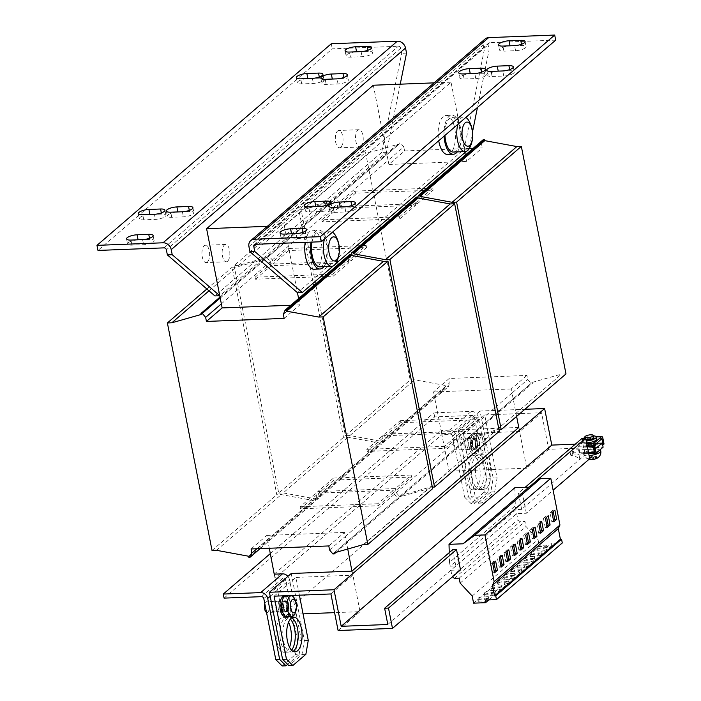 <?xml version="1.0" encoding="UTF-8"?>
<svg xmlns="http://www.w3.org/2000/svg" width="701" height="701" viewBox="0 0 701 701"><rect width="100%" height="100%" fill="white"/><g stroke="black" fill="none" stroke-linecap="round" stroke-linejoin="round"><path stroke-width="0.53" stroke-dasharray="3.5 2.63" d="M293.079 651.378A17.35 7.685 -92.2 0 1 291.16 652.018A17.35 7.685 -92.2 0 1 283.029 637.901A17.35 7.685 -92.2 0 1 287.296 618.431A17.35 7.685 -92.2 0 1 289.811 617.353A17.35 7.685 -92.2 0 1 291.774 617.835M476.102 455.974A17.35 7.685 -92.2 0 1 478.617 454.896A17.35 7.685 -92.2 0 1 486.748 469.013A17.35 7.685 -92.2 0 1 482.481 488.483A17.35 7.685 -92.2 0 1 479.966 489.57A17.35 7.685 -92.2 0 1 471.834 475.444A17.35 7.685 -92.2 0 1 476.102 455.974M486.363 488.334A17.35 7.685 87.8 0 0 490.639 468.864A17.35 7.685 87.8 0 0 482.498 454.739A17.35 7.685 87.8 0 0 479.992 455.825A17.35 7.685 87.8 0 0 475.716 475.296A17.35 7.685 87.8 0 0 483.856 489.412A17.35 7.685 87.8 0 0 486.363 488.334M465.473 478.538A17.35 7.685 -92.2 0 1 471.817 455.159A17.35 7.685 -92.2 0 1 479.51 466.454A17.35 7.685 -92.2 0 1 473.166 489.833A17.35 7.685 -92.2 0 1 465.473 478.538M469.355 478.38A17.35 7.685 -92.2 0 1 475.699 455.01A17.35 7.685 -92.2 0 1 483.401 466.305A17.35 7.685 -92.2 0 1 477.057 489.675A17.35 7.685 -92.2 0 1 469.355 478.38M289.513 647.198A17.35 7.685 -92.2 0 1 284.361 652.289A17.35 7.685 -92.2 0 1 276.667 640.994A17.35 7.685 -92.2 0 1 283.011 617.616A17.35 7.685 -92.2 0 1 288.54 622.286M291.572 650.213A17.35 7.685 -92.2 0 1 288.242 652.132A17.35 7.685 -92.2 0 1 280.549 640.837A17.35 7.685 -92.2 0 1 286.893 617.458A17.35 7.685 -92.2 0 1 290.363 619.123M537.763 549.295A5.424 1.612 168.9 0 1 543.59 547.315A5.424 1.612 168.9 0 1 547.945 548.059A5.424 1.612 168.9 0 1 547.481 548.909A5.424 1.612 168.9 0 1 541.654 550.89A5.424 1.612 168.9 0 1 537.299 550.145A5.424 1.612 168.9 0 1 537.763 549.295M537.369 547.262A5.424 1.612 168.9 0 1 543.196 545.282A5.424 1.612 168.9 0 1 547.542 546.026A5.424 1.612 168.9 0 1 547.078 546.885A5.424 1.612 168.9 0 1 541.251 548.857A5.424 1.612 168.9 0 1 536.905 548.112A5.424 1.612 168.9 0 1 537.369 547.262M531.183 554.955A5.424 1.612 168.9 0 1 537.01 552.975A5.424 1.612 168.9 0 1 541.356 553.72A5.424 1.612 168.9 0 1 540.9 554.579A5.424 1.612 168.9 0 1 535.073 556.55A5.424 1.612 168.9 0 1 530.718 555.805A5.424 1.612 168.9 0 1 531.183 554.955M530.788 552.923A5.424 1.612 168.9 0 1 536.607 550.942A5.424 1.612 168.9 0 1 540.962 551.687A5.424 1.612 168.9 0 1 540.497 552.546A5.424 1.612 168.9 0 1 534.67 554.526A5.424 1.612 168.9 0 1 530.324 553.781A5.424 1.612 168.9 0 1 530.788 552.923M524.602 560.616A5.424 1.612 168.9 0 1 530.429 558.644A5.424 1.612 168.9 0 1 534.775 559.389A5.424 1.612 168.9 0 1 534.311 560.239A5.424 1.612 168.9 0 1 528.484 562.22A5.424 1.612 168.9 0 1 524.138 561.475A5.424 1.612 168.9 0 1 524.602 560.616M524.199 558.583A5.424 1.612 168.9 0 1 530.026 556.612A5.424 1.612 168.9 0 1 534.381 557.356A5.424 1.612 168.9 0 1 533.917 558.206A5.424 1.612 168.9 0 1 528.09 560.187A5.424 1.612 168.9 0 1 523.743 559.442A5.424 1.612 168.9 0 1 524.199 558.583M504.86 577.606A5.424 1.612 168.9 0 1 510.678 575.626A5.424 1.612 168.9 0 1 515.033 576.371A5.424 1.612 168.9 0 1 514.569 577.23A5.424 1.612 168.9 0 1 508.742 579.21A5.424 1.612 168.9 0 1 504.396 578.465A5.424 1.612 168.9 0 1 504.86 577.606M504.457 575.574A5.424 1.612 168.9 0 1 510.284 573.602A5.424 1.612 168.9 0 1 514.63 574.347A5.424 1.612 168.9 0 1 514.175 575.197A5.424 1.612 168.9 0 1 508.348 577.177A5.424 1.612 168.9 0 1 503.993 576.432A5.424 1.612 168.9 0 1 504.457 575.574M518.021 566.285A5.424 1.612 168.9 0 1 523.849 564.305A5.424 1.612 168.9 0 1 528.195 565.05A5.424 1.612 168.9 0 1 527.73 565.9A5.424 1.612 168.9 0 1 521.903 567.88A5.424 1.612 168.9 0 1 517.557 567.135A5.424 1.612 168.9 0 1 518.021 566.285M517.618 564.252A5.424 1.612 168.9 0 1 523.445 562.272A5.424 1.612 168.9 0 1 527.8 563.017A5.424 1.612 168.9 0 1 527.336 563.867A5.424 1.612 168.9 0 1 521.509 565.847A5.424 1.612 168.9 0 1 517.154 565.102A5.424 1.612 168.9 0 1 517.618 564.252M511.441 571.946A5.424 1.612 168.9 0 1 517.268 569.966A5.424 1.612 168.9 0 1 521.614 570.71A5.424 1.612 168.9 0 1 521.15 571.569A5.424 1.612 168.9 0 1 515.323 573.541A5.424 1.612 168.9 0 1 510.976 572.796A5.424 1.612 168.9 0 1 511.441 571.946M511.038 569.913A5.424 1.612 168.9 0 1 516.865 567.933A5.424 1.612 168.9 0 1 521.22 568.677A5.424 1.612 168.9 0 1 520.755 569.536A5.424 1.612 168.9 0 1 514.928 571.508A5.424 1.612 168.9 0 1 510.573 570.763A5.424 1.612 168.9 0 1 511.038 569.913M498.271 583.267A5.424 1.612 168.9 0 1 504.098 581.295A5.424 1.612 168.9 0 1 508.453 582.04A5.424 1.612 168.9 0 1 507.988 582.89A5.424 1.612 168.9 0 1 502.161 584.871A5.424 1.612 168.9 0 1 497.815 584.126A5.424 1.612 168.9 0 1 498.271 583.267M497.876 581.243A5.424 1.612 168.9 0 1 503.704 579.263A5.424 1.612 168.9 0 1 508.05 580.007A5.424 1.612 168.9 0 1 507.585 580.857A5.424 1.612 168.9 0 1 501.767 582.838A5.424 1.612 168.9 0 1 497.412 582.093A5.424 1.612 168.9 0 1 497.876 581.243M491.69 588.936A5.424 1.612 168.9 0 1 497.517 586.956A5.424 1.612 168.9 0 1 501.872 587.701A5.424 1.612 168.9 0 1 501.408 588.551A5.424 1.612 168.9 0 1 495.581 590.531A5.424 1.612 168.9 0 1 491.226 589.786A5.424 1.612 168.9 0 1 491.69 588.936M491.296 586.903A5.424 1.612 168.9 0 1 497.123 584.923A5.424 1.612 168.9 0 1 501.469 585.668A5.424 1.612 168.9 0 1 501.005 586.527A5.424 1.612 168.9 0 1 495.178 588.498A5.424 1.612 168.9 0 1 490.831 587.753A5.424 1.612 168.9 0 1 491.296 586.903M485.11 594.597A5.424 1.612 168.9 0 1 490.937 592.617A5.424 1.612 168.9 0 1 495.292 593.361A5.424 1.612 168.9 0 1 494.827 594.22A5.424 1.612 168.9 0 1 489 596.192A5.424 1.612 168.9 0 1 484.645 595.447A5.424 1.612 168.9 0 1 485.11 594.597M484.715 592.564A5.424 1.612 168.9 0 1 490.542 590.584A5.424 1.612 168.9 0 1 494.888 591.329A5.424 1.612 168.9 0 1 494.424 592.187A5.424 1.612 168.9 0 1 488.597 594.168A5.424 1.612 168.9 0 1 484.251 593.423A5.424 1.612 168.9 0 1 484.715 592.564M478.529 600.258A5.424 1.612 168.9 0 1 484.356 598.286A5.424 1.612 168.9 0 1 488.702 599.031A5.424 1.612 168.9 0 1 488.247 599.881A5.424 1.612 168.9 0 1 482.419 601.861A5.424 1.612 168.9 0 1 478.064 601.116A5.424 1.612 168.9 0 1 478.529 600.258M478.135 598.225A5.424 1.612 168.9 0 1 483.953 596.253A5.424 1.612 168.9 0 1 488.308 596.998A5.424 1.612 168.9 0 1 487.843 597.848A5.424 1.612 168.9 0 1 482.016 599.828A5.424 1.612 168.9 0 1 477.67 599.083A5.424 1.612 168.9 0 1 478.135 598.225M331.196 208.547A7.588 2.261 168.9 0 1 321.33 211.457L309.667 211.912A7.588 2.261 168.9 0 1 305.294 210.729A7.588 2.261 168.9 0 1 315.809 206.629L327.472 206.173A7.588 2.261 168.9 0 1 331.845 207.356A7.588 2.261 168.9 0 1 331.196 208.547M355.67 209.038A7.588 2.261 168.9 0 1 345.795 211.947L334.14 212.403A7.588 2.261 168.9 0 1 329.768 211.22A7.588 2.261 168.9 0 1 340.283 207.119L351.937 206.664A7.588 2.261 168.9 0 1 356.318 207.846A7.588 2.261 168.9 0 1 355.67 209.038M306.933 235.808A7.588 2.261 168.9 0 1 297.066 238.717L285.412 239.172A7.588 2.261 168.9 0 1 281.031 237.99A7.588 2.261 168.9 0 1 291.555 233.889L303.209 233.433A7.588 2.261 168.9 0 1 307.581 234.616A7.588 2.261 168.9 0 1 306.933 235.808M525.452 47.799A7.588 2.261 168.9 0 1 515.577 50.7L503.923 51.155A7.588 2.261 168.9 0 1 499.55 49.973A7.588 2.261 168.9 0 1 510.065 45.872L521.719 45.416A7.588 2.261 168.9 0 1 526.101 46.599A7.588 2.261 168.9 0 1 525.452 47.799M513.631 73.123A7.588 2.261 168.9 0 1 503.756 76.032L492.102 76.488A7.588 2.261 168.9 0 1 487.73 75.305A7.588 2.261 168.9 0 1 498.245 71.204L509.899 70.748A7.588 2.261 168.9 0 1 514.28 71.931A7.588 2.261 168.9 0 1 513.631 73.123M485.644 75.655A7.588 2.261 168.9 0 1 475.777 78.565L464.123 79.02A7.588 2.261 168.9 0 1 459.742 77.837A7.588 2.261 168.9 0 1 470.266 73.736L481.92 73.281A7.588 2.261 168.9 0 1 486.292 74.464A7.588 2.261 168.9 0 1 485.644 75.655M346.723 54.757A7.588 2.261 168.9 0 1 356.599 51.856L368.253 51.401A7.588 2.261 168.9 0 1 372.625 52.584A7.588 2.261 168.9 0 1 362.11 56.685L350.447 57.14A7.588 2.261 168.9 0 1 346.075 55.957A7.588 2.261 168.9 0 1 346.723 54.757M297.995 81.526A7.588 2.261 168.9 0 1 307.862 78.617L319.516 78.17A7.588 2.261 168.9 0 1 323.897 79.344A7.588 2.261 168.9 0 1 313.373 83.454L301.719 83.91A7.588 2.261 168.9 0 1 297.347 82.727A7.588 2.261 168.9 0 1 297.995 81.526M322.46 82.017A7.588 2.261 168.9 0 1 332.335 79.108L343.989 78.652A7.588 2.261 168.9 0 1 348.371 79.835A7.588 2.261 168.9 0 1 337.847 83.945L326.193 84.392A7.588 2.261 168.9 0 1 321.812 83.217A7.588 2.261 168.9 0 1 322.46 82.017M128.213 242.774A7.588 2.261 168.9 0 1 138.079 239.865L149.734 239.409A7.588 2.261 168.9 0 1 154.115 240.592A7.588 2.261 168.9 0 1 143.591 244.702L131.937 245.148A7.588 2.261 168.9 0 1 127.564 243.974A7.588 2.261 168.9 0 1 128.213 242.774M140.034 217.441A7.588 2.261 168.9 0 1 149.9 214.532L161.554 214.085A7.588 2.261 168.9 0 1 165.935 215.26A7.588 2.261 168.9 0 1 155.412 219.369L143.758 219.825A7.588 2.261 168.9 0 1 139.385 218.642A7.588 2.261 168.9 0 1 140.034 217.441M168.012 214.909A7.588 2.261 168.9 0 1 177.888 212L189.542 211.553A7.588 2.261 168.9 0 1 193.914 212.727A7.588 2.261 168.9 0 1 183.399 216.837L171.736 217.292A7.588 2.261 168.9 0 1 167.364 216.11A7.588 2.261 168.9 0 1 168.012 214.909M227.588 261.254A8.675 3.847 -92.2 0 1 226.327 261.797A8.675 3.847 -92.2 0 1 222.261 254.735A8.675 3.847 -92.2 0 1 224.399 245.008A8.675 3.847 -92.2 0 1 225.652 244.465A8.675 3.847 -92.2 0 1 229.718 251.519A8.675 3.847 -92.2 0 1 227.588 261.254M207.382 262.043A8.675 3.847 -92.2 0 1 206.129 262.586A8.675 3.847 -92.2 0 1 202.054 255.523A8.675 3.847 -92.2 0 1 204.193 245.788A8.675 3.847 -92.2 0 1 205.446 245.254A8.675 3.847 -92.2 0 1 209.52 252.307A8.675 3.847 -92.2 0 1 207.382 262.043M360.971 146.483A8.675 3.847 -92.2 0 1 359.718 147.026A8.675 3.847 -92.2 0 1 355.652 139.963A8.675 3.847 -92.2 0 1 357.79 130.228A8.675 3.847 -92.2 0 1 359.043 129.694A8.675 3.847 -92.2 0 1 363.109 136.748A8.675 3.847 -92.2 0 1 360.971 146.483M340.774 147.271A8.675 3.847 -92.2 0 1 339.512 147.815A8.675 3.847 -92.2 0 1 335.446 140.752A8.675 3.847 -92.2 0 1 337.584 131.017A8.675 3.847 -92.2 0 1 338.837 130.474A8.675 3.847 -92.2 0 1 342.903 137.536A8.675 3.847 -92.2 0 1 340.774 147.271M319.91 266.836A17.35 7.685 87.8 0 0 326.263 243.457A17.35 7.685 87.8 0 0 318.561 232.162A17.35 7.685 87.8 0 0 312.05 242.099M314.171 269.228A19.514 8.649 87.8 0 0 321.312 242.932A19.514 8.649 87.8 0 0 312.655 230.217A19.514 8.649 87.8 0 0 305.163 242.362M323.871 266.678A19.514 8.649 87.8 0 0 327.139 242.704A19.514 8.649 87.8 0 0 318.482 229.989A19.514 8.649 87.8 0 0 310.999 242.143M324.484 239.059A17.35 7.685 -92.2 0 1 327.902 232.785A17.35 7.685 -92.2 0 1 330.416 231.698A17.35 7.685 -92.2 0 1 332.44 232.215M335.428 235.422A17.35 7.685 -92.2 0 1 338.11 242.993A17.35 7.685 -92.2 0 1 336.471 262.262M453.302 152.064A17.35 7.685 87.8 0 0 459.646 128.686A17.35 7.685 87.8 0 0 451.952 117.391A17.35 7.685 87.8 0 0 444.96 135.398M447.562 154.457A19.514 8.649 87.8 0 0 454.695 128.16A19.514 8.649 87.8 0 0 446.038 115.446A19.514 8.649 87.8 0 0 438.721 140.77M457.262 151.907A19.514 8.649 87.8 0 0 460.531 127.932A19.514 8.649 87.8 0 0 451.865 115.218A19.514 8.649 87.8 0 0 444.048 136.187M457.876 124.287A17.35 7.685 -92.2 0 1 461.293 118.013A17.35 7.685 -92.2 0 1 463.799 116.927A17.35 7.685 -92.2 0 1 465.823 117.444M468.82 120.651A17.35 7.685 -92.2 0 1 471.501 128.222A17.35 7.685 -92.2 0 1 469.863 147.49M596.682 458.384L595.289 458.323A4.118 1.227 -11.1 0 0 596.498 457.771A4.118 1.227 -11.1 0 0 597.164 457.192L595.298 456.325L596.691 456.369A4.118 1.227 -11.1 0 0 596.674 456.36L592.871 455.825L590.058 457.411A4.118 1.227 -11.1 0 0 589.944 457.473A4.118 1.227 -11.1 0 0 589.278 458.051L587.876 457.99A5.766 1.717 168.9 0 1 588.63 457.42A5.766 1.717 168.9 0 1 589.751 456.859L593.064 458.016L594.255 456.973L596.849 457.096L595.648 458.13L598.558 457.254L597.164 457.192M596.849 457.096L596.7 456.36L594.141 456.246A4.118 1.227 -11.1 0 0 594.106 456.246L591.153 456.921A4.118 1.227 -11.1 0 0 590.058 457.411M595.622 458.997L589.883 459.619L591.188 459.146L587.876 457.99M598.733 450.822A8.675 2.585 168.9 0 1 588.314 453.529A8.675 2.585 168.9 0 1 583.311 452.18A8.675 2.585 168.9 0 1 584.923 450.2A8.675 2.585 168.9 0 1 595.333 447.492A8.675 2.585 168.9 0 1 600.336 448.842A8.675 2.585 168.9 0 1 599.6 450.208A8.675 2.585 168.9 0 1 598.733 450.822M595.28 445.617A4.337 1.288 -11.1 0 0 592.222 444.977A4.337 1.288 -11.1 0 0 587.578 446.292A4.337 1.288 -11.1 0 0 586.772 447.282A4.337 1.288 -11.1 0 0 589.69 447.939A4.337 1.288 -11.1 0 0 594.29 446.712M586.781 442.235A4.337 1.288 -11.1 0 0 585.975 443.225A4.337 1.288 -11.1 0 0 589.033 443.864A4.337 1.288 -11.1 0 0 593.686 442.541A4.337 1.288 -11.1 0 0 594.492 441.551A4.337 1.288 -11.1 0 0 591.425 440.911A4.337 1.288 -11.1 0 0 586.781 442.235M593.37 435.864A7.045 2.103 -11.1 0 0 584.862 437.538M583.223 438.484A7.045 2.103 -11.1 0 0 583.118 438.572A7.045 2.103 -11.1 0 0 582.522 439.676A7.045 2.103 -11.1 0 0 586.211 440.789M586.606 442.822A7.045 2.103 168.9 0 1 582.917 441.709A7.045 2.103 168.9 0 1 583.521 440.605A7.045 2.103 168.9 0 1 591.092 438.029A7.045 2.103 168.9 0 1 596.753 439.001M593.694 437.485A4.337 1.288 -11.1 0 0 590.628 436.846A4.337 1.288 -11.1 0 0 585.983 438.169A4.337 1.288 -11.1 0 0 585.177 439.159A4.337 1.288 -11.1 0 0 586.001 439.711M285.254 601.23A5.424 2.401 -92.2 0 1 288.444 604.42A5.424 2.401 -92.2 0 1 287.244 611.386A5.424 2.401 -92.2 0 1 284.054 608.196A5.424 2.401 -92.2 0 1 285.254 601.23M294.402 598.339A10.305 4.565 -92.2 0 1 295.813 602.51A10.305 4.565 -92.2 0 1 294.998 613.62M285.85 596.016A10.305 4.565 -92.2 0 1 290.678 604.402A10.305 4.565 -92.2 0 1 288.146 615.96A10.305 4.565 -92.2 0 1 286.656 616.6M285.281 611.36A5.31 2.357 -92.2 0 1 284.615 611.684A5.31 2.357 -92.2 0 1 282.039 607.478A5.31 2.357 -92.2 0 1 283.335 601.414A5.31 2.357 -92.2 0 1 284.203 601.081A5.31 2.357 -92.2 0 1 286.604 605.515A5.31 2.357 -92.2 0 1 285.281 611.36M474.095 448.903A5.31 2.357 -92.2 0 1 473.42 449.227A5.31 2.357 -92.2 0 1 470.844 445.021A5.31 2.357 -92.2 0 1 472.141 438.957A5.31 2.357 -92.2 0 1 473.009 438.624A5.31 2.357 -92.2 0 1 475.409 443.058A5.31 2.357 -92.2 0 1 474.095 448.903M474.06 438.773A5.424 2.401 -92.2 0 1 477.25 441.972A5.424 2.401 -92.2 0 1 476.058 448.938A5.424 2.401 -92.2 0 1 472.868 445.74A5.424 2.401 -92.2 0 1 474.06 438.773M476.286 447.229A10.305 4.565 -92.2 0 1 478.555 433.998A10.305 4.565 -92.2 0 1 480.045 433.349A10.305 4.565 -92.2 0 1 483.208 435.882A10.305 4.565 -92.2 0 1 484.619 440.062A10.305 4.565 -92.2 0 1 483.804 451.172A10.305 4.565 -92.2 0 1 482.341 453.293A10.305 4.565 -92.2 0 1 480.851 453.941A10.305 4.565 -92.2 0 1 476.286 447.229M476.952 453.503A10.305 4.565 -92.2 0 1 475.462 454.152A10.305 4.565 -92.2 0 1 470.634 445.766A10.305 4.565 -92.2 0 1 473.166 434.208A10.305 4.565 -92.2 0 1 474.656 433.56A10.305 4.565 -92.2 0 1 479.484 441.945A10.305 4.565 -92.2 0 1 476.952 453.503M484.996 441.209A6.791 3.006 87.8 0 0 481 437.214A6.791 3.006 87.8 0 0 479.502 445.941A6.791 3.006 87.8 0 0 483.497 449.937A6.791 3.006 87.8 0 0 484.996 441.209M279.427 601.458A5.424 2.401 87.8 0 0 278.095 607.539A5.424 2.401 87.8 0 0 280.637 611.955A5.424 2.401 87.8 0 0 281.416 611.614A5.424 2.401 87.8 0 0 282.757 605.533A5.424 2.401 87.8 0 0 280.216 601.116A5.424 2.401 87.8 0 0 279.427 601.458M278.507 611.728A5.424 2.401 -92.2 0 1 277.719 612.069A5.424 2.401 -92.2 0 1 275.178 607.653A5.424 2.401 -92.2 0 1 276.509 601.572A5.424 2.401 -92.2 0 1 277.298 601.23A5.424 2.401 -92.2 0 1 279.839 605.646A5.424 2.401 -92.2 0 1 278.507 611.728M468.233 439.001A5.424 2.401 87.8 0 0 466.901 445.091A5.424 2.401 87.8 0 0 469.442 449.499A5.424 2.401 87.8 0 0 470.231 449.157A5.424 2.401 87.8 0 0 471.563 443.076A5.424 2.401 87.8 0 0 469.022 438.668A5.424 2.401 87.8 0 0 468.233 439.001M467.313 449.271A5.424 2.401 -92.2 0 1 466.524 449.613A5.424 2.401 -92.2 0 1 463.983 445.205A5.424 2.401 -92.2 0 1 465.324 439.115A5.424 2.401 -92.2 0 1 466.104 438.782A5.424 2.401 -92.2 0 1 468.645 443.19A5.424 2.401 -92.2 0 1 467.313 449.271M463.431 449.429A5.424 2.401 -92.2 0 1 462.642 449.762A5.424 2.401 -92.2 0 1 460.101 445.354A5.424 2.401 -92.2 0 1 461.433 439.273A5.424 2.401 -92.2 0 1 462.222 438.931A5.424 2.401 -92.2 0 1 464.763 443.339A5.424 2.401 -92.2 0 1 463.431 449.429M456.631 449.692A5.424 2.401 -92.2 0 1 455.843 450.033A5.424 2.401 -92.2 0 1 453.302 445.617A5.424 2.401 -92.2 0 1 454.634 439.536A5.424 2.401 -92.2 0 1 455.422 439.194A5.424 2.401 -92.2 0 1 457.963 443.61A5.424 2.401 -92.2 0 1 456.631 449.692M274.617 611.885A5.424 2.401 -92.2 0 1 273.837 612.218A5.424 2.401 -92.2 0 1 271.296 607.811A5.424 2.401 -92.2 0 1 272.628 601.721A5.424 2.401 -92.2 0 1 273.416 601.388A5.424 2.401 -92.2 0 1 275.957 605.795A5.424 2.401 -92.2 0 1 274.617 611.885M264.82 603.754A5.424 2.401 -92.2 0 1 265.828 601.993A5.424 2.401 -92.2 0 1 266.617 601.651A5.424 2.401 -92.2 0 1 269.158 606.058A5.424 2.401 -92.2 0 1 267.817 612.148A5.424 2.401 -92.2 0 1 267.037 612.481A5.424 2.401 -92.2 0 1 266.511 612.376M469.363 148.41L404.591 150.934L388.88 164.455L388.082 160.389L339.03 202.598L335.709 198.637L334.351 198.69L334.543 199.706L305.25 208.013L300.782 208.188L345.418 435.715L349.887 435.54L381.975 441.455L382.176 442.471L383.535 442.419L385.261 438.256L384.463 434.191L462.169 431.168L462.572 433.192L444.933 448.368L367.228 451.4L400.569 422.703L478.284 419.68L462.572 433.192L462.967 435.225L466.296 439.194L531.06 383.465L532.418 383.412L532.217 382.395L561.519 374.089L565.987 373.922M444.933 448.368L444.53 446.344L460.242 432.824L461.039 436.889L464.36 440.85L465.718 440.798L465.525 439.781L494.818 431.474L499.287 431.308M378.233 505.754L377.839 503.73L393.55 490.209L393.944 492.242L378.233 505.754L300.527 508.786L318.166 493.609L317.772 491.576L333.483 478.064L333.878 480.097L318.166 493.609L318.569 495.642L383.333 439.913L382.536 435.856L460.242 432.824M367.228 451.4L366.825 449.367L382.536 435.856M317.772 491.576L395.478 488.553L411.189 475.033L411.583 477.066L395.872 490.577L396.275 492.61L461.039 436.889M395.478 488.553L395.881 490.586L393.944 492.242L394.348 494.275L397.669 498.236L399.027 498.183L398.825 497.167L428.127 488.86L432.596 488.693M385.261 438.256L434.322 396.047L433.525 391.982L449.227 378.47L526.933 375.438L527.73 379.504L531.06 383.465M468.461 496.965L474.84 503.344L470.958 503.493L464.579 497.114L468.461 496.965L456.509 436.013A6.502 5.503 49.3 0 0 449.481 430.151L441.095 430.58L434.322 396.047L450.024 382.527L449.227 378.47M384.463 434.191L400.175 420.679L400.569 422.703M462.967 435.225L512.028 393.016L511.231 388.959L526.933 375.438M516.611 416.403L512.028 393.016L527.73 379.504M462.169 431.168L477.88 417.647L478.284 419.68M251.081 548.962L266.783 535.45L269.298 548.252M256.855 548.743L316.642 497.307L315.844 493.241L393.55 490.209M300.527 508.786L300.133 506.753L315.844 493.241M328.787 545.939L344.489 532.418L345.286 536.484L394.348 494.275M329.584 549.996L345.286 536.484L347.749 549.014M417.796 197.025L416.736 199.575L465.788 157.366L465.341 155.079M464.868 152.652L451.041 82.192L284.308 225.661L267.353 226.318M284.308 225.661L297.461 292.703L464.193 149.234L484.233 50.078L489.088 49.885L477.46 107.437M298.608 298.538L299.853 304.891L290.819 305.242M349.843 254.454L348.108 258.616L283.344 314.346M348.108 258.616L348.511 260.649L350.439 258.984L350.842 261.017L366.544 247.506L288.838 250.529L288.444 248.505L272.733 262.016L273.136 264.049L288.838 250.529M351.096 254.41L350.044 256.96L350.439 258.984L366.15 245.473L366.544 247.506M350.044 256.96L414.808 201.231L415.202 203.264L417.139 201.599L417.533 203.632L433.244 190.12L355.538 193.143L355.135 191.11L339.424 204.631L339.827 206.664L355.538 193.143M416.736 199.575L417.139 201.599L432.841 188.087L433.244 190.12M399.894 218.808L399.491 216.775L321.785 219.807L322.188 221.84L399.894 218.808L415.605 205.297L337.9 208.32L337.496 206.296L339.424 204.631L339.03 202.598M399.491 216.775L415.202 203.264L415.605 205.297M321.785 219.807L337.496 206.296L337.102 204.263L333.772 200.293L332.414 200.346L332.616 201.362L303.314 209.669L298.845 209.844L343.49 437.371L347.959 437.205L380.047 443.12L380.249 444.127L381.607 444.075L383.333 439.913M322.188 221.84L337.9 208.32M388.88 164.455L466.586 161.423L482.297 147.911L473.263 148.261M466.586 161.423L465.788 157.366L481.499 143.845L482.297 147.911M400.245 84.173L386.488 152.266L388.082 160.389L403.794 146.877L400.473 142.908L399.114 142.96L399.307 143.977L370.014 152.283L365.545 152.459L410.181 379.986L414.65 379.819L446.739 385.734L446.94 386.742L448.298 386.689L450.024 382.527M404.591 150.934L403.794 146.877M333.203 276.194L332.8 274.161L255.094 277.193L255.497 279.226L333.203 276.194L348.905 262.682L271.199 265.714L270.805 263.681L272.733 262.016L272.339 259.983L269.009 256.023L333.772 200.293M332.8 274.161L348.511 260.649L348.905 262.682M284.142 318.403L299.853 304.891M255.094 277.193L270.805 263.681L270.402 261.648L267.081 257.679L265.723 257.731L265.924 258.748L236.623 267.055L232.154 267.23L276.79 494.757L281.259 494.591L313.347 500.505L313.549 501.513L314.907 501.46L316.642 497.307M255.497 279.226L271.199 265.714M400.175 420.679L477.88 417.647M511.231 388.959L433.525 391.982M417.533 203.632L339.827 206.664M377.839 503.73L300.133 506.753M266.783 535.45L344.489 532.418M333.483 478.064L411.189 475.033M444.53 446.344L366.825 449.367M350.842 261.017L273.136 264.049M334.543 199.706L399.307 143.977M334.351 198.69L399.114 142.96M305.25 208.013L370.014 152.283M300.782 208.188L365.545 152.459M345.418 435.715L410.181 379.986M349.887 435.54L414.65 379.819M381.975 441.455L446.739 385.734M382.176 442.471L446.94 386.742M383.535 442.419L448.298 386.689M466.296 439.194L467.655 439.141L532.418 383.412M467.655 439.141L467.453 438.125L532.217 382.395M467.453 438.125L496.755 429.818L561.519 374.089M496.755 429.818L498.981 429.731M483.226 139.683L481.499 143.845M335.709 198.637L400.473 142.908M464.579 497.114L452.618 436.171A2.164 1.831 49.3 0 0 450.279 434.208L441.893 434.646L441.095 430.58L274.354 574.049M201.161 314.477L265.924 258.748M220.018 297.066L265.723 257.731M208.994 290.827L236.623 267.055M206.865 288.987L232.154 267.23M212.026 550.487L276.79 494.757M216.495 550.311L281.259 494.591M248.583 556.226L313.347 500.505M248.785 557.242L313.549 501.513M260.115 548.611L314.907 501.46M332.905 553.965L397.669 498.236M336.121 552.309L399.027 498.183M334.062 552.896L398.825 497.167M363.363 544.589L428.127 488.86M220.202 298.021L267.081 257.679M270.402 261.648L221.35 303.857M269.009 256.023L267.651 256.075L267.852 257.092L332.616 201.362M267.651 256.075L332.414 200.346M267.852 257.092L238.55 265.399L303.314 209.669M238.55 265.399L234.081 265.574L298.845 209.844M234.081 265.574L278.726 493.101L343.49 437.371M278.726 493.101L283.195 492.926L347.959 437.205M283.195 492.926L315.284 498.84L380.047 443.12M315.284 498.84L315.476 499.857L380.249 444.127M315.476 499.857L316.843 499.804L381.607 444.075M316.843 499.804L318.569 495.642M396.275 492.61L399.596 496.58L464.36 440.85M399.596 496.58L400.954 496.527L465.718 440.798M400.954 496.527L400.762 495.511L465.525 439.781M400.762 495.511L430.055 487.204L494.818 431.474M430.055 487.204L432.289 487.116M416.534 197.069L414.808 201.231M272.339 259.983L337.102 204.263M518.801 427.557L526.775 468.189L548.708 449.306L603.105 447.185M589.725 458.708L579.815 459.094L574.224 455.527L570.824 455.659L572.577 454.143L588.709 453.521M460.504 569.887L450.927 570.263L464.088 558.934L516.742 513.631L526.32 513.255L553.115 490.201M338.101 630.523L360.034 611.649L334.587 612.639M526.32 513.255L522.333 492.943L530.044 486.31M522.333 492.943L518.451 493.092L525.18 487.309M518.451 493.092L521.64 509.347L585.037 454.791L579.017 455.028L573.427 451.462L570.027 451.593L571.779 450.086L594.781 449.183M581.856 438.537L585.037 454.791M521.64 509.347L516.015 509.566L496.264 526.556L450.2 566.198L455.816 565.979L387.811 624.495M596.525 443.347L575.302 444.18M518.933 427.444L519.73 431.509L541.54 412.74L548.708 449.306M352.068 571.017L360.034 611.649M330.925 593.957L352.734 575.197L351.937 571.131M281.627 609.292L281.802 607.942L280.181 609.344M284.694 616.354A9.972 4.416 87.8 0 0 288.724 606.216A9.972 4.416 87.8 0 0 283.923 596.42M299.397 595.193L295.91 577.414L352.734 575.197M274.1 596.174L295.91 577.414M291.222 573.497L304.374 640.539L301.982 654.471L288.952 665.687M305.864 654.322L301.982 654.471M472.728 433.963A9.972 4.416 87.8 0 1 477.53 443.759A9.972 4.416 87.8 0 1 473.508 453.897A9.972 4.416 87.8 0 1 469.188 447.904L470.809 446.511L470.616 445.494L468.987 446.887A9.972 4.416 87.8 0 1 472.728 433.963L474.673 433.884A9.972 4.416 87.8 0 0 470.932 446.817L468.987 446.887M519.73 431.509L462.905 433.717L475.26 496.694L471.379 496.851L477.758 503.23L490.788 492.014L493.189 478.082L480.036 411.04L524.865 409.296M462.905 433.717L484.715 414.957L497.07 477.933L494.678 491.865L481.64 503.081L475.26 496.694M484.715 414.957L541.54 412.74M452.636 549.724L455.816 565.979M518.784 427.452L458.226 429.809L480.036 411.04M458.226 429.809L471.379 496.851M481.64 503.081L477.758 503.23M494.678 491.865L490.788 492.014M497.07 477.933L493.189 478.082M308.265 640.39L304.374 640.539M571.779 450.086L572.577 454.143M570.027 451.593L570.824 455.659M573.427 451.462L574.224 455.527M579.017 455.028L579.815 459.094M299.064 654.585L301.465 640.653L297.575 640.802L295.182 654.734L299.064 654.585L287.664 664.399M487.878 492.128L490.271 478.196L486.389 478.354L483.988 492.286L487.878 492.128L474.84 503.344M456.509 436.013L478.31 417.253L490.271 478.196M224.075 598.119L434.69 416.902L472.088 415.448A2.164 1.831 -130.7 0 1 474.428 417.402L486.389 478.354M483.988 492.286L470.958 503.493M478.31 417.253A6.502 5.503 -130.7 0 0 471.291 411.382L433.893 412.845L434.69 416.902M301.465 640.653L289.504 579.709A6.502 5.503 -130.7 0 0 287.874 576.38M297.575 640.802L285.622 579.858A2.164 1.831 -130.7 0 0 283.283 577.904L275.02 578.229L274.222 574.163M282.152 665.95L295.182 654.734M442.024 434.532L441.227 430.467M270.341 553.571L433.893 412.845M303.06 613.874L282.328 614.681L449.069 471.212L441.893 434.646L275.02 578.229M274.38 574.154L282.328 614.681M526.775 468.189L449.069 471.212M472.789 446.362C474.209 449.359 474.91 450.366 474.884 449.394A5.529 2.453 87.8 0 0 477.118 443.777A5.529 2.453 87.8 0 0 474.454 438.344L473.289 438.388C472.982 438.309 475.357 437.345 475.664 445.529C474.665 449.078 474.016 450.384 473.718 449.437L474.884 449.394A5.529 2.453 87.8 0 1 472.544 446.292L471.379 446.344A5.529 2.453 87.8 0 0 473.718 449.437A5.529 2.453 87.8 0 0 475.953 443.821A5.529 2.453 87.8 0 0 473.289 438.388A5.529 2.453 87.8 0 0 471.177 445.328L472.343 445.275A5.529 2.453 87.8 0 1 474.454 438.344C473.306 437.976 472.684 440.307 472.597 445.345M469.188 447.904L471.125 447.834L472.754 446.432L472.553 445.415L470.932 446.817M471.125 447.834A9.972 4.416 87.8 0 0 475.444 453.827A9.972 4.416 87.8 0 0 479.475 443.68A9.972 4.416 87.8 0 0 474.673 433.884M471.177 445.328L470.616 445.494M470.809 446.511L471.379 446.344M282.161 610.291L283.949 608.889L283.747 607.872L281.968 609.274M282.319 610.291A9.972 4.416 87.8 0 0 286.639 616.275A9.972 4.416 87.8 0 0 290.67 606.137A9.972 4.416 87.8 0 0 285.859 596.341A9.972 4.416 87.8 0 0 282.117 609.274M282.004 608.959L282.573 608.792A5.529 2.453 87.8 0 0 284.913 611.894A5.529 2.453 87.8 0 0 287.147 606.277A5.529 2.453 87.8 0 0 284.483 600.845A5.529 2.453 87.8 0 0 282.372 607.776L281.802 607.942M282.372 607.776L283.537 607.732A5.529 2.453 87.8 0 1 285.649 600.801C284.501 600.433 283.879 602.764 283.782 607.802M283.984 608.818C285.403 611.815 286.104 612.823 286.078 611.85A5.529 2.453 87.8 0 0 288.313 606.234A5.529 2.453 87.8 0 0 285.649 600.801L284.483 600.845C284.168 600.766 286.551 599.802 286.858 607.977C285.859 611.535 285.211 612.84 284.913 611.894L286.078 611.85A5.529 2.453 87.8 0 1 283.739 608.748L282.573 608.792M516.742 513.631L517.846 519.765L520.142 521.684L524.996 521.5L525.978 526.469L538.009 539.411L539.402 546.526L551.389 546.061L551.319 543.398L562.29 542.968M450.927 570.263L452.022 576.397L517.846 519.765M449.245 552.633L449.516 562.404L515.331 505.772L516.015 509.566M514.841 487.712L515.331 505.772M449.516 562.404L450.2 566.198M452.022 576.397L452.487 576.783M485.504 600.03L551.319 543.398M488.816 599.898L551.389 546.061M454.327 578.316L520.142 521.684M459.181 578.132L524.996 521.5M460.154 583.101L525.978 526.469M472.194 596.043L538.009 539.411M473.587 603.158L539.402 546.526M596.341 436.933L585.922 437.336L578.202 443.978A2.383 1.06 -92.2 0 0 577.677 447.045L578.833 452.934L579.709 452.18L595.245 451.575M578.833 452.934L588.516 452.557M594.089 445.687L578.553 446.292L579.709 452.18M578.553 446.292L594.141 445.407M602.641 444.802L587.604 445.389L586.448 439.492L601.703 438.896M604.025 444.022L588.481 444.627L587.604 445.389M588.481 444.627L587.324 438.738A2.383 1.06 -92.2 0 0 586.273 437.187L596.288 436.793M601.861 438.765L586.448 439.492M601.896 438.747L586.351 439.352L578.597 446.011M589.734 458.883L589.743 458.883A4.118 1.227 -11.1 0 0 589.769 458.883L589.883 459.619M592.327 459.006L592.301 458.997A4.118 1.227 -11.1 0 0 592.336 458.997L592.468 459.733M594.255 456.973L594.141 456.246M595.298 456.325L595.648 458.13M592.704 456.202L593.064 458.016M589.751 456.859L591.153 456.921M589.278 458.051L590.829 457.341L591.188 459.146M590.829 457.341L589.743 458.883L592.301 458.997M592.336 458.997L593.423 457.455L593.773 459.26M593.423 457.455L595.289 458.323M451.041 82.192L434.094 82.858M366.15 245.473L288.444 248.505M432.841 188.087L355.135 191.11M373.335 85.224L386.488 152.266L219.755 295.726M411.583 477.066L333.878 480.097M555.691 40.132L489.64 42.7A2.164 1.831 -130.7 0 0 488.098 44.811L489.088 49.885M485.083 38.984A7.588 6.414 -130.7 0 0 483.234 44.995L484.233 50.078M472.562 131.674L469.092 148.849M333.045 266.073L335.42 264.023M466.428 151.302L468.811 149.252M464.193 149.234L469.057 149.05M386.488 152.266L381.633 152.45L401.673 53.294L400.674 48.22A2.164 1.831 -130.7 0 0 398.334 46.257L332.283 48.833L97.974 250.441M331.284 43.76L332.283 48.833M406.527 53.11L401.673 53.294M381.633 152.45L214.9 295.918M493.968 562.588L493.706 561.221L490.805 563.718L492.601 572.857L494.547 572.778M490.805 563.718L492.75 563.639M492.601 572.857L494.275 571.411M493.706 561.221L495.651 561.15M500.558 556.927L500.286 555.56L497.386 558.049L499.182 567.197L501.127 567.118M497.386 558.049L499.331 557.978M499.182 567.197L500.856 565.751M500.286 555.56L502.231 555.481M507.138 551.258L506.867 549.899L503.975 552.388L505.763 561.527L507.708 561.457M503.975 552.388L505.912 552.309M505.763 561.527L507.436 560.09M506.867 549.899L508.812 549.821M513.719 545.597L513.447 544.23L510.556 546.727L512.343 555.867L514.289 555.788M510.556 546.727L512.492 546.649M512.343 555.867L514.026 554.43M513.447 544.23L515.393 544.16M527.187 543.1L525.513 544.537L527.45 544.467M525.513 544.537L523.717 535.398L525.662 535.327M523.717 535.398L526.609 532.909L526.88 534.276M526.609 532.909L528.554 532.83M533.768 537.439L532.094 538.876L530.298 529.737L533.198 527.248L535.135 527.17M533.198 527.248L533.461 528.607M530.298 529.737L532.243 529.658M532.094 538.876L534.031 538.806M520.606 548.76L518.933 550.206L520.869 550.127M518.933 550.206L517.136 541.058L520.028 538.57L521.973 538.491M520.028 538.57L520.3 539.936M517.136 541.058L519.082 540.988M540.348 531.77L538.675 533.216L540.62 533.137M538.675 533.216L536.878 524.076L539.779 521.579L541.715 521.509M539.779 521.579L540.042 522.946M536.878 524.076L538.824 523.997M553.51 520.449L551.836 521.886L550.04 512.746L552.94 510.258L554.885 510.179M552.94 510.258L553.212 511.616M550.04 512.746L551.985 512.668M551.836 521.886L553.781 521.816M546.929 526.109L545.255 527.555L547.201 527.476M545.255 527.555L543.459 518.407L545.404 518.337M543.459 518.407L546.359 515.918L546.622 517.285M546.359 515.918L548.305 515.84M286.814 611.167A5.161 2.287 -92.2 0 1 286.157 611.474A5.161 2.287 -92.2 0 1 283.66 607.39A5.161 2.287 -92.2 0 1 284.913 601.484A5.161 2.287 -92.2 0 1 285.754 601.169A5.161 2.287 -92.2 0 1 288.093 605.471A5.161 2.287 -92.2 0 1 286.814 611.167M475.62 448.71A5.161 2.287 -92.2 0 1 474.971 449.026A5.161 2.287 -92.2 0 1 472.465 444.933A5.161 2.287 -92.2 0 1 473.718 439.036A5.161 2.287 -92.2 0 1 474.568 438.712A5.161 2.287 -92.2 0 1 476.899 443.023A5.161 2.287 -92.2 0 1 475.62 448.71M321.33 211.457L320.331 206.383M345.795 211.947L344.804 206.865M297.066 238.717L296.067 233.635M515.577 50.7L514.578 45.626M503.756 76.032L502.757 70.959M475.777 78.565L474.779 73.491M600.739 450.874A8.675 2.585 -11.1 0 0 594.614 449.595A8.675 2.585 -11.1 0 0 585.317 452.233A8.675 2.585 -11.1 0 0 583.714 454.213A8.675 2.585 -11.1 0 0 589.103 455.545M474.428 417.402L452.618 436.171M450.279 434.208L472.088 415.448M449.481 430.151L471.291 411.382M285.622 579.858L263.813 598.619M270.209 596.306L289.504 579.709M261.473 596.665L283.283 577.904M577.677 447.045L587.359 446.668M578.202 443.978L586.772 443.645M602.869 438.134L587.324 438.738M489.64 42.7L255.33 244.307M256.277 244.272L488.098 44.811M248.925 246.603L483.234 44.995M164.025 247.865L398.334 46.257M400.674 48.22L166.365 249.819M182.4 211.755L183.399 216.837M171.736 217.292L170.746 212.21M189.542 211.553L189.314 210.396M154.422 214.287L155.412 219.369M143.758 219.825L142.759 214.743M161.554 214.085L161.335 212.929M142.601 239.619L143.591 244.702M131.937 245.148L130.938 240.075M149.734 239.409L149.515 238.261M336.848 78.862L337.847 83.945M326.193 84.392L325.194 79.318M343.989 78.652L343.762 77.504M312.383 78.372L313.373 83.454M301.719 83.91L300.72 78.827M319.516 78.17L319.297 77.014M361.111 51.602L362.11 56.685M350.447 57.14L349.457 52.058M368.253 51.401L368.025 50.244M464.123 79.02L463.124 73.938M481.92 73.281L481.692 72.133M492.102 76.488L491.103 71.406M509.899 70.748L509.68 69.601M503.923 51.155L502.924 46.082M521.719 45.416L521.5 44.268M285.412 239.172L284.413 234.09M303.209 233.433L302.981 232.285M334.14 212.403L333.141 207.321M351.937 206.664L351.718 205.516M309.667 211.912L308.677 206.839M327.472 206.173L327.244 205.025M284.615 611.684L286.096 611.482C284.247 613.27 282.967 601.029 285.149 601.414L284.203 601.081M473.42 449.227L474.901 449.026C473.052 450.813 471.773 438.581 473.955 438.957L473.009 438.624M293.693 617.195L289.811 617.353M482.498 454.739L478.617 454.896M475.699 455.01L471.817 455.159M286.893 617.458L283.011 617.616M547.542 546.026L547.945 548.059M540.962 551.687L541.356 553.72M534.381 557.356L534.775 559.389M514.63 574.347L515.033 576.371M527.8 563.017L528.195 565.05M521.22 568.677L521.614 570.71M508.05 580.007L508.453 582.04M501.469 585.668L501.872 587.701M494.888 591.329L495.292 593.361M488.308 596.998L488.702 599.031M226.327 261.797L206.129 262.586M359.718 147.026L339.512 147.815M583.311 452.18L584.704 456.623L588.787 459.514M586.772 447.282L585.975 443.225M585.177 439.159L585.028 438.414M480.851 453.941L475.462 454.152M483.804 451.172A17.35 17.35 0 0 0 483.208 435.882M280.637 611.955L277.719 612.069M469.442 449.499L466.524 449.613M462.642 449.762L455.843 450.033M273.837 612.218L267.037 612.481M273.416 601.388L266.617 601.651M462.222 438.931L455.422 439.194M469.022 438.668L466.104 438.782M280.216 601.116L277.298 601.23M480.045 433.349L474.656 433.56M473.508 453.897L475.444 453.827M285.5 616.319L286.639 616.275M284.729 596.385L285.859 596.341M582.522 439.676L582.917 441.709M595.088 444.592L594.492 441.551M600.459 449.464L600.336 448.842M463.799 116.927L451.952 117.391M446.038 115.446L451.865 115.218M330.416 231.698L318.561 232.162M312.655 230.217L318.482 229.989M254.314 244.693L488.623 43.094M359.043 129.694L338.837 130.474M225.652 244.465L205.446 245.254M166.365 211.027L167.364 216.11M192.915 207.654L193.914 212.727M138.386 213.56L139.385 218.642M164.937 210.186L165.935 215.26M126.566 238.892L127.564 243.974M153.116 235.518L154.115 240.592M320.821 78.135L321.812 83.217M347.372 74.762L348.371 79.835M296.348 77.645L297.347 82.727M322.898 74.271L323.897 79.344M345.076 50.875L346.075 55.957M371.635 47.502L372.625 52.584M458.752 72.764L459.742 77.837M485.302 69.381L486.292 74.464M486.731 70.231L487.73 75.305M513.281 66.849L514.28 71.931M498.551 44.899L499.55 49.973M525.102 41.517L526.101 46.599M280.032 232.907L281.031 237.99M306.591 229.534L307.581 234.616M328.769 206.138L329.768 211.22M355.319 202.764L356.318 207.846M304.295 205.656L305.294 210.729M330.846 202.274L331.845 207.356M477.67 599.083L478.064 601.116M484.251 593.423L484.645 595.447M490.831 587.753L491.226 589.786M497.412 582.093L497.815 584.126M510.573 570.763L510.976 572.796M517.154 565.102L517.557 567.135M503.993 576.432L504.396 578.465M523.743 559.442L524.138 561.475M530.324 553.781L530.718 555.805M536.905 548.112L537.299 550.145M288.242 652.132L284.361 652.289M477.057 489.675L473.166 489.833M483.856 489.412L479.966 489.57M295.042 651.869L291.16 652.018"/><path stroke-width="1.05" d="M291.774 617.835A17.35 7.685 -92.2 0 1 298.127 633.669A17.35 7.685 -92.2 0 1 293.675 650.94A17.35 7.685 -92.2 0 1 293.079 651.378M297.557 650.782A17.35 7.685 87.8 0 0 301.824 631.321A17.35 7.685 87.8 0 0 293.693 617.195A17.35 7.685 87.8 0 0 291.178 618.282A17.35 7.685 87.8 0 0 286.911 637.752A17.35 7.685 87.8 0 0 295.042 651.869A17.35 7.685 87.8 0 0 297.557 650.782M288.54 622.286A17.35 7.685 -92.2 0 1 290.705 628.911A17.35 7.685 -92.2 0 1 289.513 647.198M290.363 619.123A17.35 7.685 -92.2 0 1 294.586 628.762A17.35 7.685 -92.2 0 1 291.572 650.213M330.197 203.474A7.588 2.261 168.9 0 1 320.331 206.383L308.677 206.839A7.588 2.261 168.9 0 1 304.295 205.656A7.588 2.261 168.9 0 1 314.819 201.546L326.473 201.099A7.588 2.261 168.9 0 1 330.846 202.274A7.588 2.261 168.9 0 1 330.197 203.474M354.671 203.965A7.588 2.261 168.9 0 1 344.804 206.865L333.141 207.321A7.588 2.261 168.9 0 1 328.769 206.138A7.588 2.261 168.9 0 1 339.284 202.037L350.947 201.581A7.588 2.261 168.9 0 1 355.319 202.764A7.588 2.261 168.9 0 1 354.671 203.965M305.943 230.734A7.588 2.261 168.9 0 1 296.067 233.635L284.413 234.09A7.588 2.261 168.9 0 1 280.032 232.907A7.588 2.261 168.9 0 1 290.556 228.806L302.21 228.351A7.588 2.261 168.9 0 1 306.591 229.534A7.588 2.261 168.9 0 1 305.943 230.734M524.453 42.717A7.588 2.261 168.9 0 1 514.578 45.626L502.924 46.082A7.588 2.261 168.9 0 1 498.551 44.899A7.588 2.261 168.9 0 1 509.066 40.789L520.729 40.343A7.588 2.261 168.9 0 1 525.102 41.517A7.588 2.261 168.9 0 1 524.453 42.717M512.633 68.05A7.588 2.261 168.9 0 1 502.757 70.959L491.103 71.406A7.588 2.261 168.9 0 1 486.731 70.231A7.588 2.261 168.9 0 1 497.246 66.122L508.908 65.666A7.588 2.261 168.9 0 1 513.281 66.849A7.588 2.261 168.9 0 1 512.633 68.05M484.654 70.582A7.588 2.261 168.9 0 1 474.779 73.491L463.124 73.938A7.588 2.261 168.9 0 1 458.752 72.764A7.588 2.261 168.9 0 1 469.267 68.654L480.921 68.199A7.588 2.261 168.9 0 1 485.302 69.381A7.588 2.261 168.9 0 1 484.654 70.582M345.724 49.683A7.588 2.261 168.9 0 1 355.6 46.774L367.254 46.319A7.588 2.261 168.9 0 1 371.635 47.502A7.588 2.261 168.9 0 1 361.111 51.602L349.457 52.058A7.588 2.261 168.9 0 1 345.076 50.875A7.588 2.261 168.9 0 1 345.724 49.683M296.996 76.453A7.588 2.261 168.9 0 1 306.863 73.544L318.526 73.088A7.588 2.261 168.9 0 1 322.898 74.271A7.588 2.261 168.9 0 1 312.383 78.372L300.72 78.827A7.588 2.261 168.9 0 1 296.348 77.645A7.588 2.261 168.9 0 1 296.996 76.453M321.47 76.935A7.588 2.261 168.9 0 1 331.336 74.034L342.991 73.579A7.588 2.261 168.9 0 1 347.372 74.762A7.588 2.261 168.9 0 1 336.848 78.862L325.194 79.318A7.588 2.261 168.9 0 1 320.821 78.135A7.588 2.261 168.9 0 1 321.47 76.935M127.214 237.692A7.588 2.261 168.9 0 1 137.089 234.791L148.743 234.336A7.588 2.261 168.9 0 1 153.116 235.518A7.588 2.261 168.9 0 1 142.601 239.619L130.938 240.075A7.588 2.261 168.9 0 1 126.566 238.892A7.588 2.261 168.9 0 1 127.214 237.692M139.035 212.368A7.588 2.261 168.9 0 1 148.91 209.459L160.564 209.003A7.588 2.261 168.9 0 1 164.937 210.186A7.588 2.261 168.9 0 1 154.422 214.287L142.759 214.743A7.588 2.261 168.9 0 1 138.386 213.56A7.588 2.261 168.9 0 1 139.035 212.368M167.013 209.836A7.588 2.261 168.9 0 1 176.889 206.926L188.543 206.471A7.588 2.261 168.9 0 1 192.915 207.654A7.588 2.261 168.9 0 1 182.4 211.755L170.746 212.21A7.588 2.261 168.9 0 1 166.365 211.027A7.588 2.261 168.9 0 1 167.013 209.836M312.05 242.099A17.35 7.685 87.8 0 0 312.217 255.541A17.35 7.685 87.8 0 0 319.91 266.836L331.766 266.371A17.35 7.685 -92.2 0 1 324.072 255.076A17.35 7.685 -92.2 0 1 324.484 239.059M305.163 242.362A19.514 8.649 87.8 0 0 305.513 256.522A19.514 8.649 87.8 0 0 314.171 269.228L319.998 269A19.514 8.649 87.8 0 0 323.871 266.678M310.999 242.143A19.514 8.649 87.8 0 0 311.34 256.294A19.514 8.649 87.8 0 0 319.998 269M338.89 244.719A12.075 5.354 87.8 0 0 331.783 237.613A12.075 5.354 87.8 0 0 329.12 253.122A12.075 5.354 87.8 0 0 336.226 260.237A12.075 5.354 87.8 0 0 338.89 244.719M332.44 232.215A17.35 7.685 -92.2 0 1 335.428 235.422A28.189 28.189 0 0 1 336.471 262.262A17.35 7.685 -92.2 0 1 334.281 265.285A17.35 7.685 -92.2 0 1 331.766 266.371M444.96 135.398A17.35 7.685 87.8 0 0 445.608 140.77A17.35 7.685 87.8 0 0 453.302 152.064L465.157 151.6A17.35 7.685 -92.2 0 1 457.455 140.305A17.35 7.685 -92.2 0 1 457.876 124.287M438.721 140.77A19.514 8.649 87.8 0 0 438.905 141.751A19.514 8.649 87.8 0 0 447.562 154.457L453.389 154.229A19.514 8.649 87.8 0 0 457.262 151.907M444.048 136.187A19.514 8.649 87.8 0 0 444.732 141.523A19.514 8.649 87.8 0 0 453.389 154.229M472.281 129.948A12.075 5.354 87.8 0 0 465.175 122.833A12.075 5.354 87.8 0 0 462.502 138.351A12.075 5.354 87.8 0 0 469.609 145.466A12.075 5.354 87.8 0 0 472.281 129.948M465.823 117.444A17.35 7.685 -92.2 0 1 468.82 120.651A28.189 28.189 0 0 1 469.863 147.49A17.35 7.685 -92.2 0 1 467.663 150.513A17.35 7.685 -92.2 0 1 465.157 151.6M598.558 457.254A5.766 1.717 168.9 0 1 598.365 457.438A5.766 1.717 168.9 0 1 597.813 457.832A5.766 1.717 168.9 0 1 596.682 458.384L593.589 459.567L588.787 459.514M594.29 446.712A4.337 1.288 -11.1 0 0 594.483 446.607A4.337 1.288 -11.1 0 0 595.28 445.617L595.088 444.592M586.211 440.789A7.045 2.103 -11.1 0 0 595.745 438.081A7.045 2.103 -11.1 0 0 596.349 436.968A7.045 2.103 -11.1 0 0 593.37 435.864M584.862 437.538A7.045 2.103 -11.1 0 0 583.223 438.484M596.349 436.968L596.753 439.001A7.045 2.103 168.9 0 1 596.148 440.105A7.045 2.103 168.9 0 1 586.606 442.822M586.001 439.711A4.337 1.288 -11.1 0 0 592.888 438.475A4.337 1.288 -11.1 0 0 593.694 437.485L593.291 435.452A4.337 1.288 168.9 0 1 592.485 436.451A4.337 1.288 168.9 0 1 587.841 437.766A4.337 1.288 168.9 0 1 584.783 437.126A4.337 1.288 168.9 0 1 585.58 436.136A4.337 1.288 168.9 0 1 590.233 434.822A4.337 1.288 168.9 0 1 593.291 435.452M296.19 603.666A6.791 3.006 87.8 0 0 292.194 599.67A6.791 3.006 87.8 0 0 290.696 608.398A6.791 3.006 87.8 0 0 294.683 612.385A6.791 3.006 87.8 0 0 296.19 603.666M289.75 596.455A10.305 4.565 -92.2 0 1 291.239 595.806A10.305 4.565 -92.2 0 1 294.402 598.339A17.35 17.35 0 0 1 294.998 613.62A10.305 4.565 -92.2 0 1 293.535 615.75A10.305 4.565 -92.2 0 1 292.045 616.389A10.305 4.565 -92.2 0 1 287.471 609.686A10.305 4.565 -92.2 0 1 289.75 596.455M292.045 616.389L286.656 616.6A10.305 4.565 -92.2 0 1 281.82 608.223A10.305 4.565 -92.2 0 1 284.361 596.665A10.305 4.565 -92.2 0 1 285.85 596.016L291.239 595.806M266.511 612.376A5.424 2.401 -92.2 0 1 264.82 603.754M554.885 510.179L556.673 519.318L553.781 521.816L551.985 512.668L554.885 510.179M452.487 576.783L454.327 578.316L459.181 578.132L460.154 583.101L472.194 596.043L473.587 603.158L485.574 602.685L485.504 600.03L496.474 599.6L495.73 595.832L494.573 595.885L492.479 585.221L494.135 581.655L559.95 525.023L550.784 478.292L540.489 478.695L528.878 487.16L514.841 487.712L449.017 544.335L449.245 552.633M494.135 581.655L484.961 534.924L550.784 478.292M543.512 530.648L540.62 533.137L538.824 523.997L541.715 521.509L543.512 530.648L541.566 530.727L540.348 531.77M547.201 527.476L545.404 518.337L548.305 515.84L550.092 524.988L547.201 527.476M535.135 527.17L536.931 536.309L534.031 538.806L532.243 529.658L535.135 527.17M527.45 544.467L525.662 535.327L528.554 532.83L530.35 541.969L527.45 544.467M523.77 547.639L520.869 550.127L519.082 540.988L521.973 538.491L523.77 547.639L521.824 547.709L520.606 548.76M334.263 553.913L334.062 552.896L363.363 544.589L367.832 544.414L323.187 316.887L318.727 317.062L286.63 311.148L286.437 310.131L285.079 310.184L283.344 314.346L284.142 318.403L206.436 321.435L205.638 317.369L202.317 313.408L200.959 313.461L201.161 314.477L171.859 322.784L167.39 322.959L212.026 550.487L216.495 550.311L248.583 556.226L248.785 557.242L250.143 557.19L251.869 553.028L251.081 548.962L328.787 545.939L329.584 549.996L332.905 553.965L334.263 553.913L336.121 552.309M251.869 553.028L256.855 548.743M465.341 155.079L464.868 152.652M320.383 236.658L321.382 241.731L555.691 40.132L554.693 35.05L320.383 236.658L254.332 239.234A7.588 6.414 49.3 0 0 250.774 240.583A7.588 6.414 49.3 0 0 248.925 246.603L249.924 251.685L297.461 292.703L298.608 298.538M206.436 321.435L222.147 307.923L221.35 303.857L205.638 317.369M473.263 148.261L469.363 148.41M290.819 305.242L222.147 307.923M498.981 429.731L501.224 429.643L565.987 373.922L521.342 146.386L516.874 146.562L484.785 140.647L484.593 139.63L483.226 139.683L418.462 195.413L417.796 197.025M501.224 429.643L456.579 202.116L521.342 146.386M456.579 202.116L452.11 202.291L516.874 146.562M452.11 202.291L420.022 196.376L484.785 140.647M420.022 196.376L419.82 195.36L484.593 139.63M419.82 195.36L418.462 195.413M269.298 548.252L274.222 574.163L282.485 573.839A6.502 5.503 -130.7 0 1 287.874 576.38M347.749 549.014L351.937 571.131L291.222 573.497L269.421 592.266L282.573 659.299L288.952 665.687L292.834 665.529L305.864 654.322L308.265 640.39L299.397 595.193M518.784 427.452L352.068 571.017M518.801 427.557L516.611 416.403M200.959 313.461L220.018 297.066M171.859 322.784L208.994 290.827M167.39 322.959L206.865 288.987M250.143 557.19L260.115 548.611M367.832 544.414L432.596 488.693L387.96 261.158L383.491 261.333L351.403 255.418L351.201 254.402L349.843 254.454L285.079 310.184M323.187 316.887L387.96 261.158M318.727 317.062L383.491 261.333M286.63 311.148L351.403 255.418M286.437 310.131L351.201 254.402M202.317 313.408L220.202 298.021M432.289 487.116L434.524 487.029L499.287 431.308L454.651 203.772L450.182 203.947L418.094 198.032L417.892 197.016L416.534 197.069L351.771 252.798L351.096 254.41M434.524 487.029L389.887 259.501L454.651 203.772M389.887 259.501L385.419 259.677L450.182 203.947M385.419 259.677L353.33 253.762L418.094 198.032M353.33 253.762L353.129 252.746L417.892 197.016M353.129 252.746L351.771 252.798M588.709 453.521L596.087 453.232L603.105 447.185L602.308 443.128L594.781 449.183M553.115 490.201L589.725 458.708L585.738 438.388L581.856 438.537L525.18 487.309M292.834 665.529L286.455 659.15L274.1 596.174L330.925 593.957L338.101 630.523L392.49 628.411L460.504 569.887L456.517 549.575L452.636 549.724L384.621 608.24L387.811 624.495L341.185 626.317L551.801 445.091L544.624 408.525L524.865 409.296M530.044 486.31L585.738 438.388M602.308 443.128L596.525 443.347M575.302 444.18L551.801 445.091M596.087 453.232L595.289 449.166M281.627 609.292L280.374 610.361A9.972 4.416 87.8 0 0 284.694 616.354L285.5 616.319M284.729 596.385L283.923 596.42A9.972 4.416 87.8 0 0 280.181 609.344L281.968 609.274M392.49 628.411L388.503 608.091L456.517 549.575M388.503 608.091L384.621 608.24M341.185 626.317L334.009 589.743L544.624 408.525M334.009 589.743L269.421 592.266M286.455 659.15L282.573 659.299M279.655 659.413L286.034 665.801L282.152 665.95L275.773 659.571L279.655 659.413L267.703 598.47L270.209 596.306M267.703 598.47A6.502 5.503 49.3 0 0 260.676 592.608L223.277 594.062L224.075 598.119L261.473 596.665A2.164 1.831 49.3 0 1 263.813 598.619L275.773 659.571M286.034 665.801L287.664 664.399M223.277 594.062L270.341 553.571M334.587 612.639L303.06 613.874M280.374 610.361L282.161 610.291M496.474 599.6L562.29 542.968L561.545 539.2L560.388 539.253L558.303 528.598L559.95 525.023M484.961 534.924L474.665 535.327L463.054 543.792L449.017 544.335M495.73 595.832L561.545 539.2M494.573 595.885L560.388 539.253M492.479 585.221L558.303 528.598M474.665 535.327L540.489 478.695M463.054 543.792L528.878 487.16M514.289 555.788L517.189 553.299L515.393 544.16L512.492 546.649L514.289 555.788M507.708 561.457L510.6 558.96L508.812 549.821L505.912 552.309L507.708 561.457M485.574 602.685L488.816 599.898M501.127 567.118L504.019 564.629L502.231 555.481L499.331 557.978L501.127 567.118M494.547 572.778L497.438 570.29L495.651 561.15L492.75 563.639L494.547 572.778M588.516 452.557L594.369 452.329L595.245 451.575L594.141 445.407L601.861 438.765L603.149 444.776L602.641 444.802M594.369 452.329L593.212 446.441A2.383 1.06 87.8 0 1 593.738 443.374L601.467 436.732L596.341 436.933M596.288 436.793L601.808 436.583A2.383 1.06 87.8 0 1 602.869 438.134L604.025 444.022L603.149 444.776M434.094 82.858L373.335 85.224L206.602 228.692L221.35 303.857M267.353 226.318L206.602 228.692M249.924 251.685L254.778 251.493L253.788 246.419A2.164 1.831 49.3 0 1 255.33 244.307L321.382 241.731M554.693 35.05L488.641 37.626A7.588 6.414 -130.7 0 0 485.083 38.984L250.774 240.583M477.46 107.437L472.562 131.674M297.461 292.703L302.315 292.51L254.778 251.493M302.315 292.51L333.045 266.073M335.42 264.023L466.428 151.302M219.755 295.726L172.218 254.708L171.219 249.635A7.588 6.414 49.3 0 0 163.026 242.791L96.975 245.359L97.974 250.441L164.025 247.865A2.164 1.831 49.3 0 1 166.365 249.819L167.364 254.901L214.9 295.918L219.755 295.726M96.975 245.359L331.284 43.76L397.336 41.184A7.588 6.414 -130.7 0 1 405.529 48.027L406.527 53.11L400.245 84.173M172.218 254.708L167.364 254.901M494.275 571.411L495.502 570.369L497.438 570.29M495.502 570.369L493.968 562.588M500.856 565.751L502.082 564.699L504.019 564.629M502.082 564.699L500.558 556.927M507.436 560.09L508.663 559.039L510.6 558.96M508.663 559.039L507.138 551.258M514.026 554.43L515.244 553.378L517.189 553.299M515.244 553.378L513.719 545.597M526.88 534.276L528.405 542.048L530.35 541.969M528.405 542.048L527.187 543.1M533.461 528.607L534.986 536.388L536.931 536.309M534.986 536.388L533.768 537.439M520.3 539.936L521.824 547.709M540.042 522.946L541.566 530.727M553.212 511.616L554.736 519.397L556.673 519.318M554.736 519.397L553.51 520.449M546.622 517.285L548.147 525.058L550.092 524.988M548.147 525.058L546.929 526.109M356.581 51.778L355.6 46.774M307.853 78.547L306.863 73.544M332.318 79.038L331.336 74.034M138.071 239.795L137.089 234.791M149.891 214.462L148.91 209.459M177.87 211.93L176.889 206.926M589.103 455.545A8.675 2.585 -11.1 0 0 599.127 452.855A8.675 2.585 -11.1 0 0 600.739 450.874L600.459 449.464M260.676 592.608L282.485 573.839M587.359 446.668L593.212 446.441M586.772 443.645L593.738 443.374M253.788 246.419L256.277 244.272M254.332 239.234L488.641 37.626M405.529 48.027L171.219 249.635M397.336 41.184L163.026 242.791M189.314 210.396L188.543 206.471M161.335 212.929L160.564 209.003M149.515 238.261L148.743 234.336M343.762 77.504L342.991 73.579M319.297 77.014L318.526 73.088M368.025 50.244L367.254 46.319M469.267 68.654L470.248 73.666M481.692 72.133L480.921 68.199M497.246 66.122L498.227 71.134M509.68 69.601L508.908 65.666M509.066 40.789L510.048 45.802M521.5 44.268L520.729 40.343M290.556 228.806L291.537 233.819M302.981 232.285L302.21 228.351M339.284 202.037L340.265 207.049M351.718 205.516L350.947 201.581M314.819 201.546L315.8 206.558M327.244 205.025L326.473 201.099M585.028 438.414L584.783 437.126M600.739 450.874C601.195 453.354 600.407 455.545 598.365 457.438"/></g></svg>
